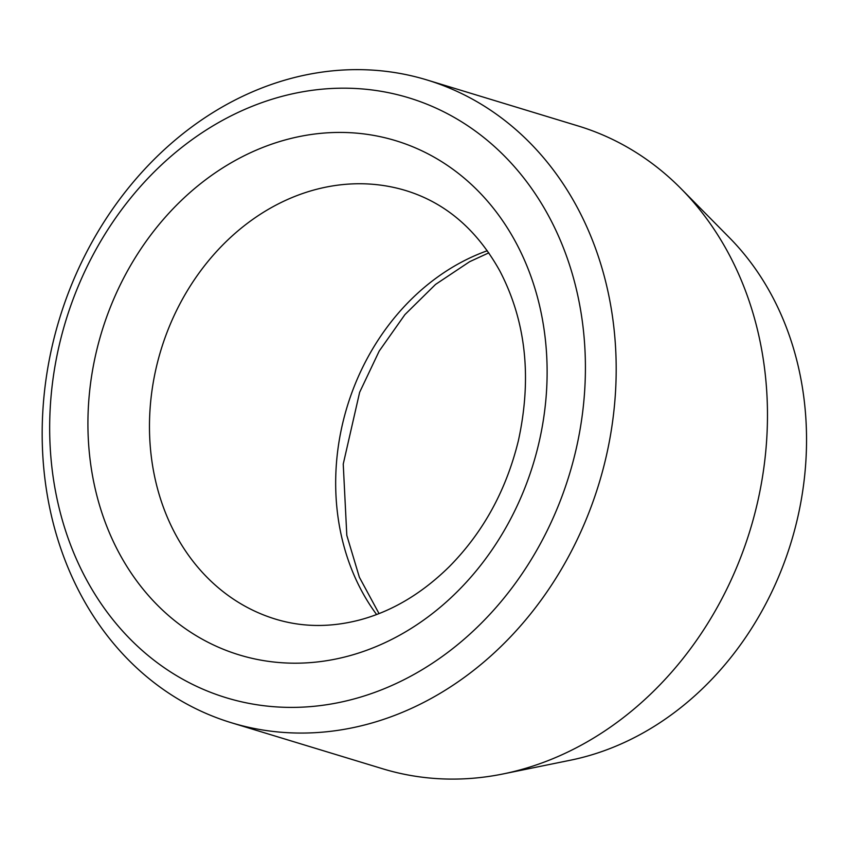 <?xml version="1.0" encoding="UTF-8"?>
<svg xmlns="http://www.w3.org/2000/svg" width="849" height="849" viewBox="0 0 849 849"><rect width="100%" height="100%" fill="white"/><g stroke="black" fill="none" stroke-linecap="round" stroke-linejoin="round"><path stroke-width="1.27" d="M231.384 722.743L382.676 768.78A335.939 282.059 -73.1 0 0 503.224 773.917L570.613 760.173A299.93 251.824 -73.1 0 0 612.628 747.513A299.93 251.824 -73.1 0 0 797.636 517.848A299.93 251.824 -73.1 0 0 729.556 237.826L681.248 188.871A335.939 282.059 -73.1 0 0 578.265 126.002L426.973 79.965A335.939 282.059 -73.1 0 0 59.334 319.245A335.939 282.059 -73.1 0 0 231.384 722.743A335.939 282.059 -73.1 0 0 398.998 713.712A335.939 282.059 -73.1 0 0 615.822 385.913A335.939 282.059 -73.1 0 0 426.973 79.965M382.708 689.346A313.536 263.254 -73.1 0 0 509.984 161.809A313.536 263.254 -73.1 0 0 59.929 342.285A313.536 263.254 -73.1 0 0 382.708 689.346M503.224 773.917A335.939 282.059 -73.1 0 0 550.29 759.749A335.939 282.059 -73.1 0 0 757.499 502.512A335.939 282.059 -73.1 0 0 681.248 188.871M94.823 487.124A268.751 225.643 -73.1 0 0 477.265 569.562A268.751 225.643 -73.1 0 0 380.522 136.742A268.751 225.643 -73.1 0 0 94.823 487.124M155.218 479.324A223.956 188.043 -73.1 0 0 275.617 619.154C302.361 627.273 330.314 627.56 359.509 620.014C391.983 611.386 421.942 593.568 449.386 566.559C483.23 532.27 506.237 490.287 518.399 440.61C532.121 377.55 525.913 320.964 499.785 270.863C476.767 229.559 445.502 202.826 406.013 190.632A223.956 188.043 -73.1 0 0 212.579 255.974A223.956 188.043 -73.1 0 0 155.218 479.324M376.606 614.527A223.956 188.043 106.9 0 1 341.425 535.984A223.956 188.043 106.9 0 1 487.305 250.731M379.036 613.594L359.36 577.214L346.806 535.348L343.24 464.085L359.636 392.302L379.195 351.083L404.92 314.608L435.558 284.415L469.646 261.694L488.801 252.853"/></g></svg>
